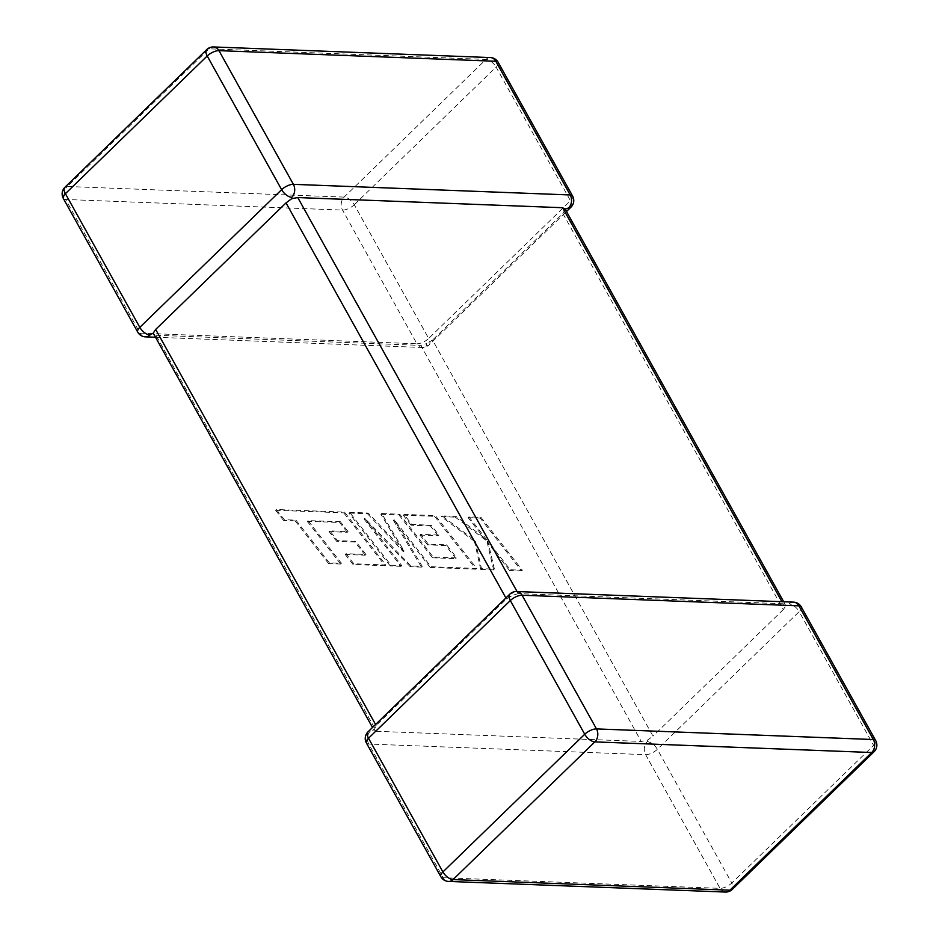 <?xml version="1.0" encoding="UTF-8"?>
<svg xmlns="http://www.w3.org/2000/svg" width="939" height="939" viewBox="0 0 939 939"><rect width="100%" height="100%" fill="white"/><g stroke="black" fill="none" stroke-linecap="round" stroke-linejoin="round"><path stroke-width="0.7" stroke-dasharray="4.7 3.52" d="M155.299 337.242L422.315 347.477A9.273 7.066 92.2 0 0 426.799 345.622L426.541 343.604L420.789 345.399L641.231 741.446L647.335 740.296L652.981 736.106L432.539 340.059L426.541 343.604M565.172 209.139L562.872 213.517L432.539 340.059M366.41 742.984A9.273 3.756 -29.1 0 0 368.781 744.04L645.621 754.663L720.037 888.353L443.185 877.73L368.781 744.04A9.273 7.066 -87.8 0 1 370.389 731.058L374.004 729.814L376.398 731.281L155.956 335.235L153.21 333.122M517.06 591.535L518.211 593.601L783.044 603.765L781.894 601.688M793.537 602.134A9.273 7.066 -87.8 0 0 789.053 603.988L785.79 605.878L783.701 601.758M562.872 213.517L783.314 609.564L785.79 605.878L783.044 603.765M516.685 591.523A9.273 7.066 92.2 0 0 512.201 593.378L512.459 595.396L506.461 598.941L376.128 725.483L374.086 730.331L372.501 727.49M783.314 609.564L652.981 736.106M376.398 731.281L641.231 741.446M155.956 335.235L420.789 345.399M647.241 741.681A9.273 4.695 45.8 0 1 657.37 749.322L799.183 611.641L873.599 745.331L731.786 883.012L657.37 749.322A9.273 3.756 -29.1 0 1 645.621 754.663A9.273 7.066 92.2 0 1 647.241 741.681L647.335 740.296M518.211 593.601L512.459 595.396M340.341 521.72L308.051 520.617L341.444 563.283L329.343 562.813L295.961 520.159L284.329 519.713L276.348 509.501L344.519 512.119L385.894 564.985L353.815 563.752L345.963 553.693L365.964 554.468L355.693 541.322L337.477 540.629L329.847 530.852L348.064 531.556L340.341 521.72L339.578 522.46L307.288 521.368L308.051 520.617M307.288 521.368L340.669 564.022L341.444 563.283M340.669 564.022L328.58 563.564L329.343 562.813M328.58 563.564L295.186 520.899L295.961 520.159M295.186 520.899L283.566 520.452L284.329 519.713M283.566 520.452L275.573 510.241L276.348 509.501M275.573 510.241L343.744 512.858L344.519 512.119M343.744 512.858L385.131 565.724L385.894 564.985M385.131 565.724L353.041 564.503L353.815 563.752M353.041 564.503L345.2 554.444L345.963 553.693M345.2 554.444L365.189 555.207L365.964 554.468M365.189 555.207L354.93 542.073L355.693 541.322M354.93 542.073L336.714 541.369L337.477 540.629M336.714 541.369L329.073 531.603L329.847 530.852M329.073 531.603L347.301 532.296L348.064 531.556M347.301 532.296L339.578 522.46M349.625 512.307L368.252 513.023L404.134 551.04L381.668 513.539L399.756 514.232L433.255 557.05L456.8 557.954L446.541 544.808L428.313 544.115L420.684 534.338L438.912 535.042L431.189 525.206L411.834 524.455L403.993 514.396L435.367 515.605L476.754 568.471L431.001 566.71L394.18 519.643L422.268 566.381L410.942 565.947L364.802 518.305L401.798 565.595L391.011 565.184L349.625 512.307L348.862 513.058L367.489 513.774L368.252 513.023M367.489 513.774L403.371 551.78L404.134 551.04M403.371 551.78L380.905 514.29L381.668 513.539M380.905 514.29L398.993 514.983L399.756 514.232M398.993 514.983L432.492 557.789L433.255 557.05M432.492 557.789L456.025 558.693L456.8 557.954M456.025 558.693L445.779 545.559L446.541 544.808M445.779 545.559L427.55 544.855L428.313 544.115M427.55 544.855L419.921 535.077L420.684 534.338M419.921 535.077L438.137 535.782L438.912 535.042M438.137 535.782L430.414 525.946L431.189 525.206M430.414 525.946L411.071 525.206L411.834 524.455M411.071 525.206L403.218 515.147L403.993 514.396M403.218 515.147L434.593 516.344L435.367 515.605M434.593 516.344L475.979 569.21L476.754 568.471M475.979 569.21L430.238 567.461L431.001 566.71M430.238 567.461L393.418 520.394L394.18 519.643M393.418 520.394L421.494 567.121L422.268 566.381M421.494 567.121L410.179 566.687L410.942 565.947M410.179 566.687L364.027 519.044L364.802 518.305M364.027 519.044L401.035 566.334L401.798 565.595M401.035 566.334L390.237 565.924L391.011 565.184M390.237 565.924L348.862 513.058M480.979 517.354L522.354 570.219L510.276 569.762L487.822 541.052L494.407 569.151L481.484 568.647L475.204 540.571L442.058 515.851L456.025 516.391L486.519 539.432L468.89 516.884L480.979 517.354L480.216 518.093L521.579 570.959L522.354 570.219M521.579 570.959L509.501 570.501L510.276 569.762M509.501 570.501L487.059 541.791L487.822 541.052M487.059 541.791L493.644 569.891L494.407 569.151M493.644 569.891L480.721 569.398L481.484 568.647M480.721 569.398L474.441 541.31L475.204 540.571M474.441 541.31L441.283 516.603L442.058 515.851M441.283 516.603L455.262 517.143L456.025 516.391M455.262 517.143L485.745 540.171L486.519 539.432M485.745 540.171L468.115 517.635L468.89 516.884M468.115 517.635L480.216 518.093M506.461 598.941L505.921 597.967M375.577 724.509L376.128 725.483M354.273 204.749L496.085 67.068L570.489 200.758L428.677 338.439L354.273 204.749A9.273 4.695 45.8 0 0 344.132 197.108L67.291 186.485L209.104 48.805L485.944 59.427L344.132 197.108A9.273 7.066 92.2 0 0 342.524 210.09L416.928 343.78L140.087 333.169L65.671 199.479L342.524 210.09A9.273 3.756 150.9 0 0 354.273 204.749M725.424 892.05A9.273 7.066 92.2 0 1 720.037 888.353A9.273 3.756 -29.1 0 0 731.786 883.012A9.273 4.695 45.8 0 1 732.232 889.433M440.814 876.674A9.273 3.756 -29.1 0 0 443.185 877.73A9.273 7.066 -87.8 0 0 448.572 881.428M874.045 751.752A9.273 4.695 45.8 0 0 873.599 745.331A9.273 3.756 -29.1 0 0 875.7 740.589M370.389 731.058A9.273 4.695 45.8 0 0 368.053 731.81M801.284 606.899A9.273 3.756 -29.1 0 1 799.183 611.641A9.273 4.695 45.8 0 0 789.053 603.988M512.201 593.378A9.273 4.695 45.8 0 0 509.865 594.129M64.955 187.248A9.273 4.695 45.8 0 1 67.291 186.485A9.273 7.066 -87.8 0 0 65.671 199.479A9.273 3.756 150.9 0 1 63.3 198.411M137.716 332.101A9.273 3.756 150.9 0 0 140.087 333.169A9.273 7.066 -87.8 0 0 145.463 336.866M213.576 46.95A9.273 7.066 -87.8 0 0 209.104 48.805A9.273 4.695 45.8 0 0 206.768 49.567M498.186 62.326A9.273 3.756 150.9 0 1 496.085 67.068A9.273 4.695 45.8 0 0 485.944 59.427A9.273 7.066 92.2 0 1 490.428 57.572M426.799 345.622A9.273 4.695 45.8 0 0 429.135 344.871A9.273 9.273 0 0 1 422.315 347.477A9.273 7.066 92.2 0 1 416.928 343.78A9.273 3.756 150.9 0 0 428.677 338.439A9.273 4.695 45.8 0 1 429.135 344.871L566.499 211.51M570.947 207.19A9.273 4.695 45.8 0 0 570.489 200.758A9.273 3.756 150.9 0 0 572.59 196.016M320.152 521.779L320.915 521.039"/><path stroke-width="1.41" d="M297.769 197.554L562.602 207.719L564.996 209.186L568.611 207.942A9.273 7.066 -87.8 0 0 570.219 194.96L495.815 61.27L218.963 50.647L293.379 184.337A9.273 7.066 92.2 0 1 291.759 197.319L291.665 198.704L297.769 197.554L517.06 591.535M505.921 597.967L286.019 202.894L155.686 329.436L375.577 724.509M63.3 198.411A9.273 9.273 0 0 1 64.955 187.248A9.273 4.695 45.8 0 0 65.401 193.669A9.273 3.756 150.9 0 0 63.3 198.411L137.716 332.101A9.273 3.756 150.9 0 1 139.817 327.359L281.63 189.678L207.214 55.988L65.401 193.669L139.817 327.359A9.273 4.695 45.8 0 0 149.947 335.012L153.21 333.122L155.686 329.436M372.501 727.49L153.21 333.122M286.019 202.894L291.665 198.704M291.759 197.319A9.273 4.695 45.8 0 1 281.63 189.678A9.273 3.756 150.9 0 1 293.379 184.337L570.219 194.96A9.273 3.756 150.9 0 1 572.59 196.016L498.186 62.326A9.273 3.756 150.9 0 0 495.815 61.27A9.273 7.066 92.2 0 0 490.428 57.572L213.576 46.95A9.273 9.273 0 0 0 206.768 49.567A9.273 4.695 45.8 0 0 207.214 55.988A9.273 3.756 150.9 0 1 218.963 50.647A9.273 7.066 -87.8 0 0 213.576 46.95M801.284 606.899A9.273 3.756 -29.1 0 0 798.913 605.831A9.273 7.066 -87.8 0 0 793.537 602.134L516.685 591.523A9.273 7.066 92.2 0 1 522.072 595.22L596.476 728.91L873.329 739.521L798.913 605.831L522.072 595.22A9.273 3.756 -29.1 0 0 510.323 600.561L368.511 738.242L442.915 871.932L584.727 734.251L510.323 600.561A9.273 4.695 45.8 0 1 509.865 594.129L368.053 731.81A9.273 4.695 45.8 0 0 368.511 738.242A9.273 3.756 -29.1 0 0 366.41 742.984L440.814 876.674A9.273 3.756 -29.1 0 1 442.915 871.932A9.273 4.695 45.8 0 0 453.056 879.573L729.896 890.195L871.709 752.515L594.868 741.892L453.056 879.573A9.273 7.066 -87.8 0 1 448.572 881.428L725.424 892.05A9.273 9.273 0 0 0 732.232 889.433L874.045 751.752A9.273 9.273 0 0 0 875.7 740.589L801.284 606.899A9.273 9.273 0 0 0 793.537 602.134M781.894 601.688L562.602 207.719M732.232 889.433A9.273 4.695 45.8 0 1 729.896 890.195A9.273 7.066 92.2 0 1 725.424 892.05M875.7 740.589A9.273 3.756 -29.1 0 0 873.329 739.521A9.273 7.066 92.2 0 1 871.709 752.515A9.273 4.695 45.8 0 0 874.045 751.752M594.868 741.892A9.273 7.066 -87.8 0 0 596.476 728.91A9.273 3.756 -29.1 0 0 584.727 734.251A9.273 4.695 45.8 0 0 594.868 741.892M137.716 332.101A9.273 9.273 0 0 0 145.463 336.866A9.273 7.066 -87.8 0 0 149.947 335.012M568.611 207.942A9.273 4.695 45.8 0 0 570.947 207.19A9.273 9.273 0 0 0 572.59 196.016M440.814 876.674A9.273 9.273 0 0 0 448.572 881.428M368.053 731.81A9.273 9.273 0 0 0 366.41 742.984M516.685 591.523A9.273 9.273 0 0 0 509.865 594.129M64.955 187.248L206.768 49.567M145.463 336.866L155.299 337.242M498.186 62.326A9.273 9.273 0 0 0 490.428 57.572M566.499 211.51L570.947 207.19M564.914 208.669L783.701 601.758"/></g></svg>
